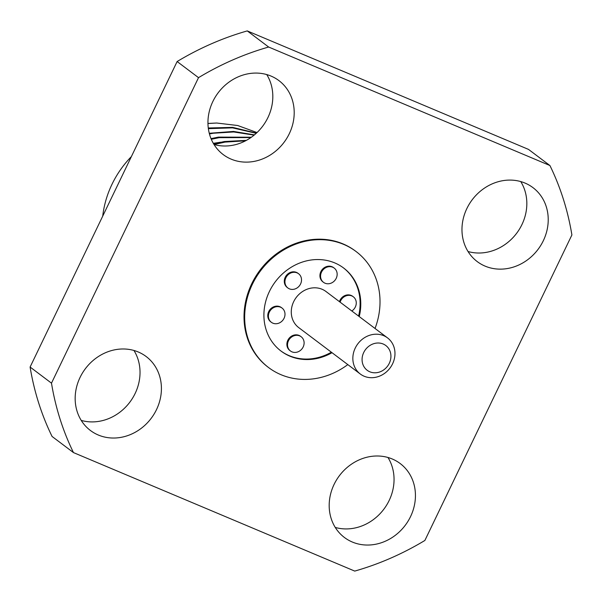 <?xml version="1.0" encoding="UTF-8"?>
<svg xmlns="http://www.w3.org/2000/svg" width="602" height="602" viewBox="0 0 602 602"><rect width="100%" height="100%" fill="white"/><g stroke="black" fill="none" stroke-linecap="round" stroke-linejoin="round"><path stroke-width="0.9" d="M359.243 316.569A51.998 46.286 127 0 0 343.637 268.018A51.998 46.286 127 0 0 269.418 291.466A51.998 46.286 127 0 0 281.044 351.079A51.998 46.286 127 0 0 332.018 352.697M358.589 316.08A51.998 46.286 127 0 0 343.313 267.777M282.067 308.073L281.42 307.584A8.902 7.924 127 0 0 268.71 311.595A8.902 7.924 127 0 0 270.704 321.807L271.351 322.296A8.902 7.924 127 0 0 284.061 318.277A8.902 7.924 127 0 0 282.067 308.073A8.902 7.924 127 0 0 269.357 312.084A8.902 7.924 127 0 0 271.351 322.296M298.592 273.744L297.945 273.255A8.902 7.924 127 0 0 285.235 277.266A8.902 7.924 127 0 0 287.222 287.478L287.869 287.967A8.902 7.924 127 0 0 300.579 283.948A8.902 7.924 127 0 0 298.592 273.744A8.902 7.924 127 0 0 285.882 277.755A8.902 7.924 127 0 0 287.869 287.967M334.223 268.108L333.576 267.619A8.902 7.924 127 0 0 320.866 271.637A8.902 7.924 127 0 0 322.853 281.841L323.507 282.33A8.902 7.924 127 0 0 336.217 278.312A8.902 7.924 127 0 0 334.223 268.108A8.902 7.924 127 0 0 321.513 272.119A8.902 7.924 127 0 0 323.507 282.33M351.839 310.993A8.902 7.924 127 0 0 355.323 307.012A8.902 7.924 127 0 0 353.336 296.801L352.682 296.312A8.902 7.924 127 0 0 339.972 300.33A8.902 7.924 127 0 0 339.453 301.655M353.336 296.801A8.902 7.924 127 0 0 340.627 300.819A8.902 7.924 127 0 0 340.1 302.144M301.181 336.766L300.533 336.277A8.902 7.924 127 0 0 287.824 340.288A8.902 7.924 127 0 0 289.81 350.499L290.465 350.989A8.902 7.924 127 0 0 303.167 346.97A8.902 7.924 127 0 0 301.181 336.766A8.902 7.924 127 0 0 288.471 340.777A8.902 7.924 127 0 0 290.465 350.989M410.534 516.621A46.301 41.214 127 0 0 400.179 463.54A46.301 41.214 127 0 0 334.087 484.422A46.301 41.214 127 0 0 344.442 537.496A46.301 41.214 127 0 0 410.534 516.621M387.974 457.49A46.301 41.214 -53 0 1 389.148 500.503A46.301 41.214 -53 0 1 335.261 527.435M156.512 409.608A46.301 41.214 127 0 0 146.158 356.527A46.301 41.214 127 0 0 80.074 377.401A46.301 41.214 127 0 0 90.42 430.483A46.301 41.214 127 0 0 156.512 409.608M133.953 350.477A46.301 41.214 -53 0 1 135.126 393.49A46.301 41.214 -53 0 1 81.24 420.414M289.299 133.697A46.301 41.214 127 0 0 278.944 80.623A46.301 41.214 127 0 0 212.852 101.497A46.301 41.214 127 0 0 223.207 154.579A46.301 41.214 127 0 0 289.299 133.697M266.739 74.565A46.301 41.214 -53 0 1 267.913 117.578A46.301 41.214 -53 0 1 214.026 144.51M543.32 240.717A46.301 41.214 127 0 0 532.966 187.636A46.301 41.214 127 0 0 466.874 208.51A46.301 41.214 127 0 0 477.228 261.592A46.301 41.214 127 0 0 543.32 240.717M520.76 181.586A46.301 41.214 -53 0 1 521.926 224.599A46.301 41.214 -53 0 1 468.047 251.523M102.724 216.133A93.498 83.226 -53 0 1 112.025 184.227A93.498 83.226 -53 0 1 131.394 156.573M347.813 364.601A72.661 64.677 -53 0 1 268.612 367.574A72.661 64.677 -53 0 1 252.366 284.279A72.661 64.677 -53 0 1 356.075 251.523A72.661 64.677 -53 0 1 375.038 328.481M268.612 367.574L267.965 367.085A72.661 64.677 -53 0 1 251.719 283.79A72.661 64.677 -53 0 1 355.428 251.034L356.075 251.523M245.503 140.823L225.065 142.095L214.094 144.533M246.391 140.356L224.328 141.538L213.65 143.893M250.899 137.565L219.188 137.662L211.302 139.288M251.388 137.226L218.451 137.105L211.024 138.618M254.119 135.134L233.726 131.966L213.304 133.23L209.443 133.945M254.435 134.871L233.538 131.432L209.27 133.275M256.226 133.305L232.53 127.85L208.367 128.647M256.437 133.117L232.628 127.376L208.277 127.993M207.961 123.448L216.69 123.019L207.961 123.515M424.877 540.461A283.158 252.05 -53 0 1 354.736 571.087L73.474 452.591L52.081 436.473A283.158 252.05 -53 0 1 30.1 367.039L177.123 61.539A283.158 252.05 -53 0 1 247.264 30.913L528.526 149.409L549.919 165.527A283.158 252.05 -53 0 1 571.9 234.961L424.877 540.461M73.474 452.591A283.158 252.05 -53 0 1 51.486 383.158L198.517 77.658A283.158 252.05 -53 0 1 268.65 47.031L247.264 30.913M268.65 47.031L549.919 165.527M198.517 77.658L177.123 61.539M51.486 383.158L30.1 367.039M257.031 132.553L237.67 125.509L216.69 123.019M220.701 142.207L213.311 143.314M280.72 350.831A51.998 46.286 127 0 0 331.371 352.208M392.579 363.819A22.62 20.129 -53 0 1 360.297 374.015A22.62 20.129 -53 0 1 355.24 348.084A22.62 20.129 -53 0 1 387.522 337.888A22.62 20.129 -53 0 1 392.579 363.819M360.297 374.015L298.727 327.608A22.62 20.129 -53 0 1 293.671 301.685A22.62 20.129 -53 0 1 325.953 291.488L387.522 337.888M363.713 352.516A15.494 13.793 127 0 0 369.816 371.795A15.494 13.793 127 0 0 389.291 363.292A15.494 13.793 127 0 0 383.188 344.013A15.494 13.793 127 0 0 363.713 352.516"/></g></svg>
